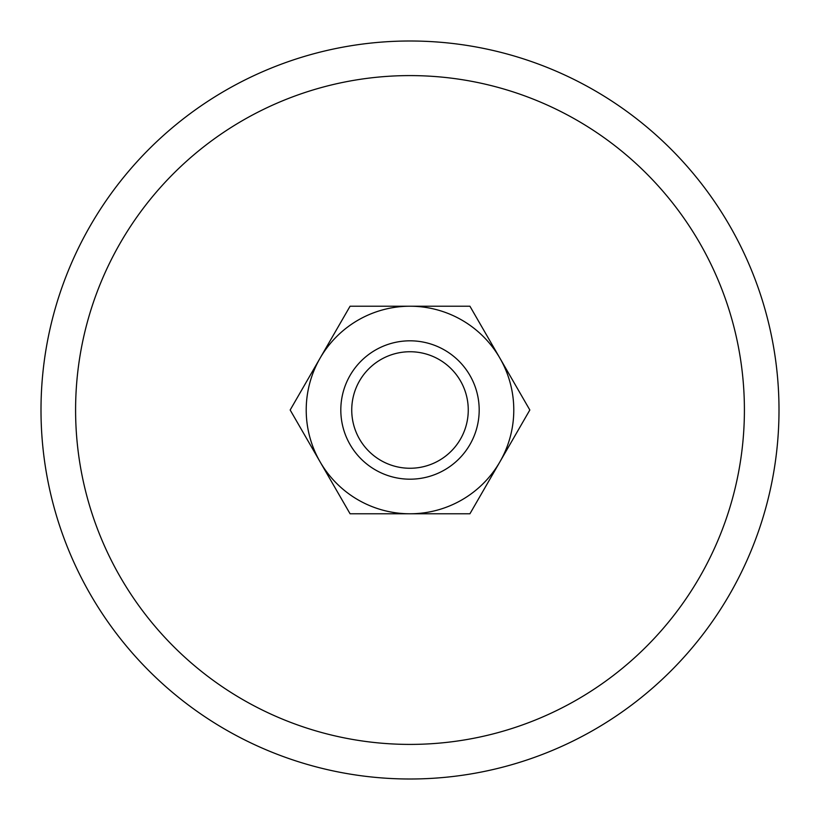 <?xml version="1.0" encoding="UTF-8"?>
<svg xmlns="http://www.w3.org/2000/svg" width="820" height="820" viewBox="0 0 820 820"><rect width="100%" height="100%" fill="white"/><g stroke="black" fill="none" stroke-linecap="round" stroke-linejoin="round"><path stroke-width="1.23" d="M779 410A369 369 0 0 0 410 41A369 369 0 0 0 41 410A369 369 0 0 0 410 779A369 369 0 0 0 779 410M75.594 410A334.406 334.406 0 0 1 410 75.594A334.406 334.406 0 0 1 744.406 410A334.406 334.406 0 0 1 410 744.406A334.406 334.406 0 0 1 75.594 410M340.812 410A69.188 69.188 0 0 0 410 479.187A69.188 69.188 0 0 0 479.187 410A69.188 69.188 0 0 0 410 340.812A69.188 69.188 0 0 0 340.812 410M351.739 410A58.261 58.261 0 0 0 410 468.261A58.261 58.261 0 0 0 468.261 410A58.261 58.261 0 0 0 410 351.739A58.261 58.261 0 0 0 351.739 410M320.118 358.114L290.167 410L350.078 513.781L410 513.781A103.781 103.781 0 0 0 499.882 461.885L529.833 410L469.921 306.219L410 306.219A103.781 103.781 0 0 0 320.118 461.885A103.781 103.781 0 0 0 410 513.781L469.921 513.781L499.882 461.896M499.882 461.885A103.781 103.781 0 0 0 410 306.219L350.078 306.219L320.118 358.104"/></g></svg>
